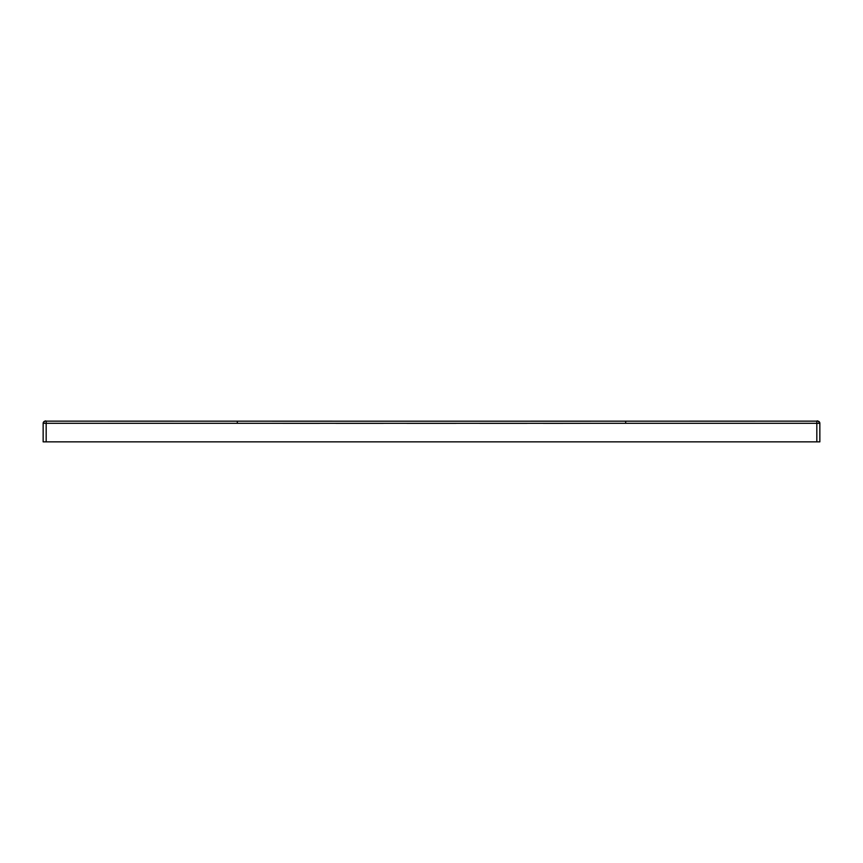 <?xml version="1.0" encoding="UTF-8"?>
<svg xmlns="http://www.w3.org/2000/svg" width="863" height="863" viewBox="0 0 863 863"><rect width="100%" height="100%" fill="white"/><g stroke="black" fill="none" stroke-linecap="round" stroke-linejoin="round"><path stroke-width="1.29" d="M46.171 441.856L816.83 441.856L816.83 423.312L46.171 423.302L46.171 441.856L43.15 441.856L43.15 423.345M625.675 423.323L625.675 421.166L431.5 421.198L816.83 421.144L816.83 441.856L819.85 441.856L819.85 423.312L819.85 441.856M237.325 423.323L237.325 421.166L431.5 421.198L46.171 421.144L46.171 423.302L43.15 423.302L43.15 441.856M816.83 441.856L816.83 423.302L819.85 423.345M819.85 423.302A2.158 2.158 -0 0 0 817.693 421.144L816.83 421.144C817.401 420.421 818.404 421.144 819.85 423.302L819.85 423.291M43.15 423.302C44.347 421.23 45.361 420.508 46.171 421.144L45.308 421.144A2.158 2.158 180 0 0 43.15 423.302A2.158 2.158 180 0 1 45.308 421.144M406.958 423.355L456.042 423.355M479.655 423.345L527.045 423.345M543.463 423.345L580.141 423.334M383.345 423.345L335.847 423.345M319.537 423.345L282.859 423.334M816.83 423.302L818.556 423.302M46.171 423.302L44.445 423.302M625.675 421.166L816.83 421.144M237.325 421.166L46.171 421.144"/></g></svg>
